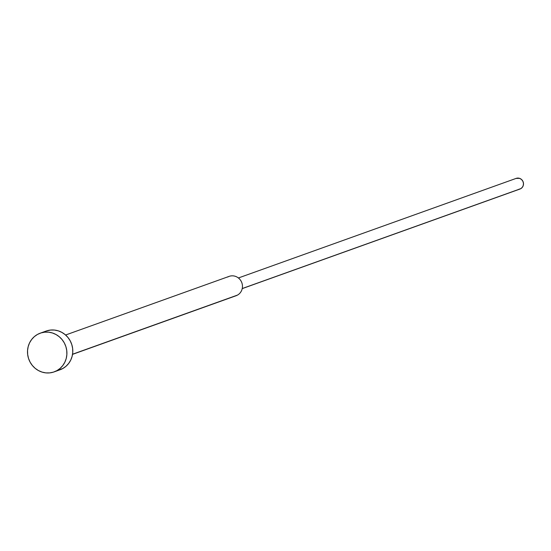 <?xml version="1.0" encoding="UTF-8"?>
<svg xmlns="http://www.w3.org/2000/svg" width="551" height="551" viewBox="0 0 551 551"><rect width="100%" height="100%" fill="white"/><g stroke="black" fill="none" stroke-linecap="round" stroke-linejoin="round"><path stroke-width="0.83" d="M46.091 331.075L50.616 330.049L54.473 330.063L58.282 330.855L61.891 332.405L65.163 334.643L67.973 337.488L70.204 340.828L71.782 344.533L72.642 348.473L72.753 352.482L72.105 356.414L70.721 360.113L68.668 363.44L66.017 366.27L62.862 368.488L56.98 370.596L62.862 368.488A20.566 19.595 -109.7 0 0 70.927 342.288A20.566 19.595 -109.7 0 0 46.153 331.055L40.264 333.169A20.566 19.595 70.3 0 1 65.039 344.403A20.566 19.595 70.3 0 1 56.98 370.596A20.566 19.595 70.3 0 1 54.15 371.884A20.566 19.595 70.3 0 1 29.375 360.657A20.566 19.595 70.3 0 1 37.434 334.457A20.566 19.595 70.3 0 1 40.264 333.169M227.728 277.022A10.283 9.794 70.3 0 1 241.166 281.258A10.283 9.794 70.3 0 1 237.495 295.088L72.56 354.224L237.495 295.088A10.283 9.794 -109.7 0 0 241.531 281.988A10.283 9.794 -109.7 0 0 229.14 276.375L65.597 335.008M516.073 178.421L519.503 178.331L521.391 179.371L522.782 181.072L523.45 183.173L523.298 185.356L522.355 187.292L520.764 188.676L242.24 288.538L520.764 188.676A5.655 5.386 -109.7 0 0 516.163 178.386L238.404 277.973M242.22 288.621L519.986 189.034A5.655 5.386 -109.7 0 0 520.764 188.676L518.753 189.31M72.532 354.369L236.083 295.735A10.283 9.794 -109.7 0 0 237.495 295.088A10.283 9.794 70.3 0 1 234.581 296.135M54.15 371.884L60.031 369.776A20.566 19.595 -109.7 0 0 62.862 368.488L59.336 370.01M56.98 370.596L60.128 368.378L62.78 365.554L64.839 362.221L66.216 358.522L66.864 354.589L66.754 350.581L65.9 346.648L64.322 342.936L62.084 339.595L59.281 336.751L56.009 334.512L52.4 332.969L48.591 332.177L44.727 332.163L40.96 332.935L37.434 334.457L34.286 336.675L31.634 339.506L29.575 342.832L28.197 346.531L27.55 350.464L27.66 354.472L28.514 358.405L30.091 362.117L32.33 365.458L35.133 368.302L38.405 370.541L42.014 372.083L45.823 372.882L49.686 372.889L53.454 372.118L56.98 370.596"/></g></svg>
